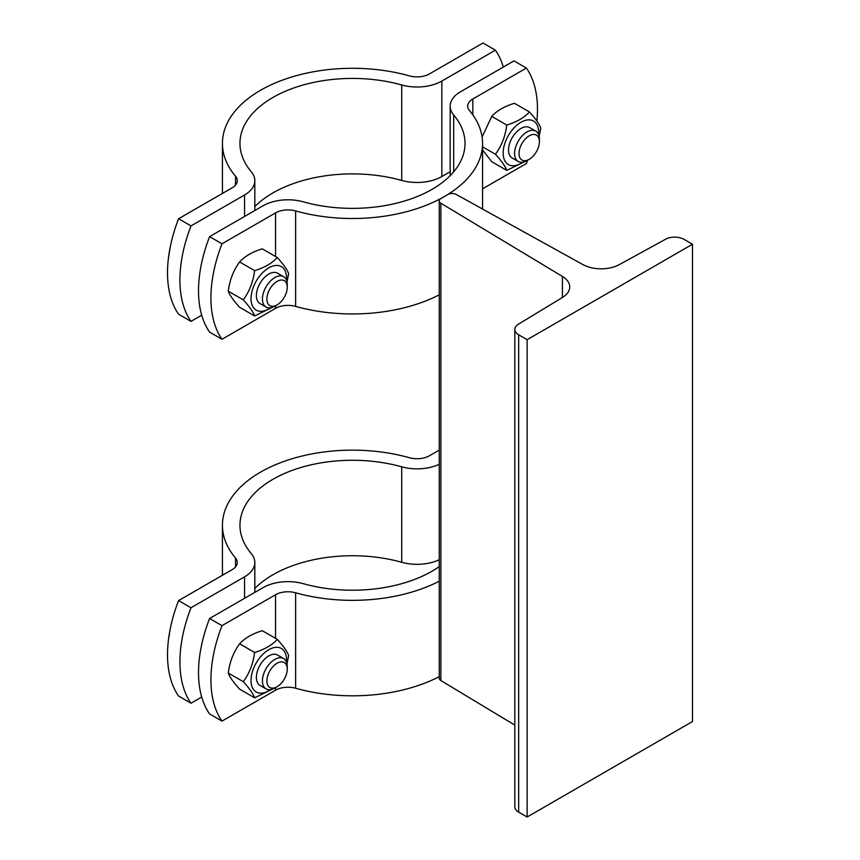 <?xml version="1.0" encoding="UTF-8"?>
<svg xmlns="http://www.w3.org/2000/svg" width="860" height="860" viewBox="0 0 860 860"><rect width="100%" height="100%" fill="white"/><g stroke="black" fill="none" stroke-linecap="round" stroke-linejoin="round"><path stroke-width="1.29" d="M456.165 194.424L582.929 264.6A26.305 15.19 0 0 0 619.254 264.644L665.651 239.198A13.158 7.589 180 0 1 684.001 239.338L692.483 244.229L527.137 339.689L518.666 334.798A13.158 7.589 180 0 1 514.807 329.423A13.158 7.589 180 0 1 518.429 324.198L562.505 297.42A26.305 15.19 0 0 0 569.739 286.95A26.305 15.19 0 0 0 562.418 276.447L440.868 203.25A5.848 3.376 180 0 1 439.245 200.917A5.848 3.376 180 0 1 440.954 198.531L447.985 194.468A5.848 3.376 180 0 1 456.165 194.424M527.137 339.689L527.137 817L692.483 721.54L692.483 244.229M527.137 817L518.666 812.109A13.158 7.589 180 0 1 514.807 806.734L514.807 329.423M514.807 725.087L440.868 680.561A5.848 3.376 180 0 1 439.245 678.228L439.245 200.917M209.593 618.49L221.998 625.65A116.917 67.499 120 0 0 221.998 721.11L209.593 713.95A116.917 67.499 -60 0 1 209.593 618.49L263.149 587.573A35.077 20.253 180 0 1 303.29 583.682A112.531 64.973 0 0 0 439.245 566.633M439.245 581.199A130.064 75.099 180 0 1 295.625 592.787A17.533 10.127 0 0 0 275.555 594.733L221.998 625.65M221.998 721.11L275.555 690.193A17.533 10.127 180 0 1 295.625 688.247A130.064 75.099 0 0 0 439.245 676.669M243.294 681.69C249.432 673.316 253.205 663.576 254.625 652.471C264.547 649.472 272.104 645.107 277.296 639.378L262.289 630.713C252.367 633.712 244.81 638.077 239.618 643.807C233.469 652.181 229.695 661.92 228.276 673.014C229.695 677.035 233.469 682.41 239.618 689.15L254.625 697.815C253.205 693.805 249.432 688.43 243.294 681.69L228.276 673.014M286.477 662.06A25.133 14.512 120 0 0 269.675 649.225A25.133 14.512 120 0 0 251.012 680.486A25.133 14.512 120 0 0 270.556 689.634M272.362 689.183L254.625 697.815M277.296 639.378C283.435 646.118 287.219 651.493 288.637 655.503L287.004 663.909M277.629 655.083A17.533 10.127 120 0 0 268.793 655.911A17.533 10.127 120 0 0 256.387 677.39A17.533 10.127 120 0 0 260.096 685.463M287.24 669.123L287.24 666.564A17.533 10.127 120 0 0 283.606 658.534L277.554 655.04A17.533 10.127 120 0 0 264.041 659.738A17.533 10.127 120 0 0 256.387 677.39A17.533 10.127 120 0 0 260.021 685.42L266.073 688.914A17.533 10.127 120 0 0 274.834 688.043L277.06 686.764A14.394 8.31 -60 0 1 266.88 680.883A14.394 8.31 -60 0 1 277.06 663.243A14.394 8.31 -60 0 1 287.24 669.123A14.394 8.31 -60 0 1 277.06 686.764M254.625 652.471L239.618 643.807M283.606 658.534A17.533 10.127 120 0 0 266.073 668.661A17.533 10.127 120 0 0 266.073 688.914M439.245 464.282A35.077 20.253 180 0 1 401.706 466.819A112.531 64.973 0 0 0 239.962 525.245A112.531 64.973 0 0 0 251.292 553.657A35.077 20.253 180 0 1 254.818 562.515A35.077 20.253 180 0 1 244.552 576.834L190.995 607.751A116.917 67.499 120 0 0 190.995 703.211L201.702 697.03M254.818 588.444A112.531 64.973 180 0 1 401.706 562.279A35.077 20.253 0 0 0 439.245 559.742M190.995 703.211L178.59 696.052A116.917 67.499 -60 0 1 178.59 600.592L232.146 569.675A17.533 10.127 0 0 0 237.285 562.515A17.533 10.127 0 0 0 235.522 558.086A130.064 75.099 180 0 1 222.428 525.245A130.064 75.099 180 0 1 409.371 457.713A17.533 10.127 0 0 0 429.441 455.768L439.245 450.102M178.59 600.592L190.995 607.751M170.269 628.682L168.56 639.023M469.474 110.564A130.064 75.099 180 0 1 482.567 143.405A130.064 75.099 180 0 1 444.469 196.499A130.064 75.099 180 0 1 295.625 210.936A17.533 10.127 0 0 0 275.555 212.882L221.998 243.799A116.917 67.499 120 0 0 221.998 339.27L209.593 332.111A116.917 67.499 -60 0 1 209.593 236.64L263.149 205.723A35.077 20.253 180 0 1 303.29 201.831A112.531 64.973 0 0 0 465.023 143.405A112.531 64.973 0 0 0 453.693 114.993A35.077 20.253 180 0 1 450.167 106.135A35.077 20.253 180 0 1 460.444 91.816L514 60.899L526.395 68.058L472.839 98.975A17.533 10.127 0 0 0 467.7 106.135A17.533 10.127 0 0 0 469.474 110.564M209.593 236.64L221.998 243.799M482.567 188.824L526.395 163.518A116.917 67.499 120 0 0 527.631 160.239M536.887 121.056A116.917 67.499 120 0 0 526.395 68.058M221.998 339.27L275.555 308.342A17.533 10.127 180 0 1 295.625 306.396A130.064 75.099 0 0 0 439.245 294.819M524.503 161.755L506.776 170.387C505.358 166.378 501.584 161.003 495.435 154.262C501.584 145.888 505.358 136.149 506.776 125.044C516.699 122.045 524.256 117.68 529.448 111.961L514.431 103.286C504.519 106.285 496.962 110.65 491.759 116.38L482.094 137.041M482.567 149.919L491.759 161.723L506.776 170.387M495.435 154.262L482.567 146.834M538.629 134.633A25.133 14.512 120 0 0 521.827 121.797A25.133 14.512 120 0 0 503.164 153.069A25.133 14.512 120 0 0 522.708 162.207M529.448 111.961C535.587 118.691 539.37 124.076 540.779 128.086L539.155 136.493M529.781 127.656A17.533 10.127 120 0 0 520.934 128.484A17.533 10.127 120 0 0 508.539 149.963A17.533 10.127 120 0 0 512.248 158.036M539.392 141.696L539.392 139.137A17.533 10.127 120 0 0 535.759 131.107L529.706 127.613A17.533 10.127 120 0 0 516.193 132.311A17.533 10.127 120 0 0 508.539 149.963A17.533 10.127 120 0 0 512.173 157.993L518.214 161.486A17.533 10.127 120 0 0 526.986 160.616L529.201 159.337A14.394 8.31 -60 0 1 519.021 153.456A14.394 8.31 -60 0 1 529.201 135.826A14.394 8.31 -60 0 1 539.392 141.696A14.394 8.31 -60 0 1 529.201 159.337M506.776 125.044L491.759 116.38M243.294 299.839C249.432 291.465 253.205 281.725 254.625 270.62C264.547 267.621 272.104 263.257 277.296 257.538L262.289 248.862C252.367 251.862 244.81 256.226 239.618 261.956C233.469 270.33 229.695 280.07 228.276 291.175C229.695 295.184 233.469 300.559 239.618 307.3L254.625 315.964C253.205 311.954 249.432 306.579 243.294 299.839L228.276 291.175M286.477 280.209A25.133 14.512 120 0 0 269.675 267.374A25.133 14.512 120 0 0 251.012 298.646A25.133 14.512 120 0 0 270.556 307.783M272.362 307.332L254.625 315.964M277.296 257.538C283.435 264.278 287.219 269.653 288.637 273.663L287.004 282.069M277.629 273.233A17.533 10.127 120 0 0 268.793 274.06A17.533 10.127 120 0 0 256.387 295.539A17.533 10.127 120 0 0 260.096 303.612M287.24 287.272L287.24 284.714A17.533 10.127 120 0 0 283.606 276.683L277.554 273.19A17.533 10.127 120 0 0 264.041 277.898A17.533 10.127 120 0 0 256.387 295.539A17.533 10.127 120 0 0 260.021 303.569L266.073 307.063A17.533 10.127 120 0 0 274.834 306.192L277.06 304.913A14.394 8.31 -60 0 1 266.88 299.033A14.394 8.31 -60 0 1 277.06 281.403A14.394 8.31 -60 0 1 287.24 287.272A14.394 8.31 -60 0 1 277.06 304.913M254.625 270.62L239.618 261.956M283.606 276.683A17.533 10.127 120 0 0 266.073 286.81A17.533 10.127 120 0 0 266.073 307.063M535.759 131.107A17.533 10.127 120 0 0 518.214 141.233A17.533 10.127 120 0 0 518.214 161.486M503.283 67.08A116.917 67.499 120 0 0 495.392 50.159L441.836 81.076A35.077 20.253 180 0 1 401.706 84.968A112.531 64.973 0 0 0 239.962 143.405A112.531 64.973 0 0 0 251.292 171.806A35.077 20.253 180 0 1 254.818 180.665A35.077 20.253 180 0 1 244.552 194.983L190.995 225.9A116.917 67.499 120 0 0 190.995 321.371L201.702 315.179M254.818 206.594A112.531 64.973 180 0 1 401.706 180.439A35.077 20.253 0 0 0 441.836 176.536L450.167 171.731M190.995 321.371L178.59 314.212A116.917 67.499 -60 0 1 178.59 218.741L232.146 187.824A17.533 10.127 0 0 0 237.285 180.665A17.533 10.127 0 0 0 235.522 176.236A130.064 75.099 180 0 1 222.428 143.405A130.064 75.099 180 0 1 409.371 75.863A17.533 10.127 0 0 0 429.441 73.917L482.998 43L495.392 50.159M178.59 218.741L190.995 225.9M170.269 246.841L168.56 257.183M518.666 812.109L518.666 334.798M562.418 297.463L562.418 276.447M440.868 680.561L440.868 203.25M295.625 688.247L295.625 592.787M275.555 594.733L275.555 638.367M275.555 687.624L275.555 690.193M244.552 576.834L244.552 598.313M235.522 558.086L235.522 566.944M401.706 466.819L401.706 562.279M472.839 114.918L472.839 98.975M295.625 306.396L295.625 210.936M275.555 212.882L275.555 256.527M275.555 305.784L275.555 308.342M453.693 171.806L453.693 114.993M244.552 194.983L244.552 216.462M441.836 176.536L441.836 81.076M235.522 176.236L235.522 185.094M401.706 84.968L401.706 180.439M222.428 575.286L222.428 525.245M254.818 592.379L254.818 562.515M482.567 209.034L482.567 143.405M450.167 106.135L450.167 175.666M222.428 193.435L222.428 143.405M254.818 210.528L254.818 180.665"/></g></svg>
